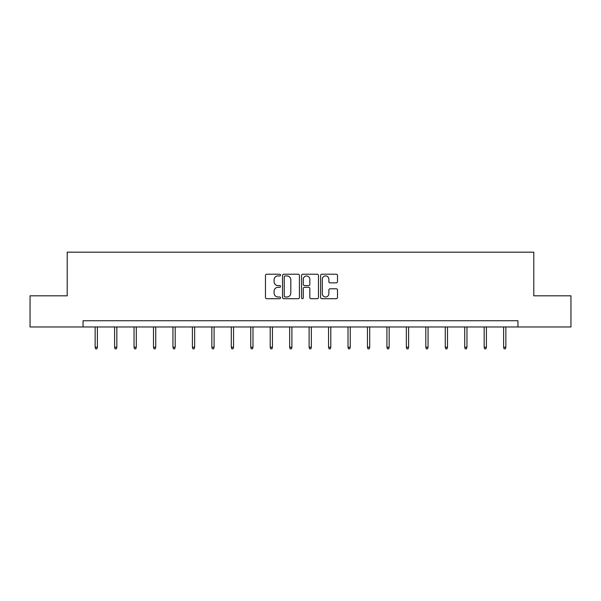 <?xml version="1.0" encoding="UTF-8"?>
<svg xmlns="http://www.w3.org/2000/svg" width="601" height="601" viewBox="0 0 601 601"><rect width="100%" height="100%" fill="white"/><g stroke="black" fill="none" stroke-linecap="round" stroke-linejoin="round"><path stroke-width="0.9" d="M280.547 275.078A0.856 0.856 0 0 0 279.69 274.221L266.686 274.221A1.225 1.225 0 0 0 265.469 275.446L265.469 297.472A1.225 1.225 0 0 0 266.686 298.697L279.69 298.697A0.856 0.856 0 0 0 280.547 297.841A0.856 0.856 0 0 0 279.69 296.984L278.008 296.984A3.914 3.914 0 0 1 274.094 293.07L274.094 291.23A3.914 3.914 0 0 1 278.008 287.316L279.69 287.316A0.856 0.856 0 0 0 280.547 286.459A0.856 0.856 0 0 0 279.69 285.603L278.008 285.603A3.914 3.914 0 0 1 274.094 281.689L274.094 279.848A3.914 3.914 0 0 1 278.008 275.934L279.69 275.934A0.856 0.856 0 0 0 280.547 275.078M336.267 282.853A1.225 1.225 0 0 0 337.492 281.629L337.492 275.446A1.225 1.225 0 0 0 336.267 274.221L321.828 274.221A1.225 1.225 0 0 0 320.603 275.446L320.603 297.472A1.225 1.225 0 0 0 321.828 298.697L336.267 298.697A1.225 1.225 0 0 0 337.492 297.472L337.492 290.013A1.225 1.225 0 0 0 336.267 288.788L330.084 288.788A1.225 1.225 0 0 0 328.867 290.013L328.867 293.709A3.275 3.275 0 0 1 325.592 296.984A3.275 3.275 0 0 1 322.316 293.709L322.316 279.21A3.275 3.275 0 0 1 325.592 275.934A3.275 3.275 0 0 1 328.867 279.21L328.867 281.629A1.225 1.225 0 0 0 330.084 282.853L336.267 282.853M83.043 326.982L30.05 326.982L30.05 295.812L67.207 295.812L67.207 252.172L533.793 252.172L533.793 295.812L570.95 295.812L570.95 326.982L517.957 326.982L517.957 320.746L83.043 320.746L83.043 326.982L517.957 326.982M299.426 275.446A1.225 1.225 0 0 0 298.209 274.221L283.762 274.221A1.225 1.225 0 0 0 282.538 275.446L282.538 297.472A1.225 1.225 0 0 0 283.762 298.697L298.209 298.697A1.225 1.225 0 0 0 299.426 297.472L299.426 275.446M302.791 274.221L317.238 274.221A1.225 1.225 0 0 1 318.462 275.446L318.462 297.472A1.225 1.225 0 0 1 317.238 298.697L311.055 298.697A1.225 1.225 0 0 1 309.831 297.472L309.831 288.54A1.225 1.225 0 0 0 308.606 287.316L304.512 287.316A1.225 1.225 0 0 0 303.287 288.54L303.287 297.841A0.856 0.856 0 0 1 302.431 298.697A0.856 0.856 0 0 1 301.574 297.841L301.574 275.446A1.225 1.225 0 0 1 302.791 274.221M285.107 275.934A0.856 0.856 0 0 0 284.25 276.791L284.25 296.128A0.856 0.856 0 0 0 285.107 296.984L286.887 296.984A3.914 3.914 0 0 0 290.801 293.07L290.801 279.848A3.914 3.914 0 0 0 286.887 275.934L285.107 275.934M309.831 279.27A3.275 3.275 0 0 0 306.555 275.994A3.275 3.275 0 0 0 303.287 279.27L303.287 284.378A1.225 1.225 0 0 0 304.512 285.603L308.606 285.603A1.225 1.225 0 0 0 309.831 284.378L309.831 279.27M97.385 347.205L96.881 348.828L95.634 348.828L95.138 347.205L97.385 347.205L97.385 326.982M95.138 347.205L95.138 326.982M116.834 347.205L116.331 348.828L115.091 348.828L114.588 347.205L116.834 347.205L116.834 326.982M114.588 347.205L114.588 326.982M136.284 347.205L135.788 348.828L134.541 348.828L134.038 347.205L136.284 347.205L136.284 326.982M134.038 347.205L134.038 326.982M155.734 347.205L155.238 348.828L153.991 348.828L153.495 347.205L155.734 347.205L155.734 326.982M153.495 347.205L153.495 326.982M175.191 347.205L174.688 348.828L173.441 348.828L172.945 347.205L175.191 347.205L175.191 326.982M172.945 347.205L172.945 326.982M194.641 347.205L194.138 348.828L192.891 348.828L192.395 347.205L194.641 347.205L194.641 326.982M192.395 347.205L192.395 326.982M214.091 347.205L213.595 348.828L212.348 348.828L211.845 347.205L214.091 347.205L214.091 326.982M211.845 347.205L211.845 326.982M233.541 347.205L233.045 348.828L231.798 348.828L231.295 347.205L233.541 347.205L233.541 326.982M231.295 347.205L231.295 326.982M252.991 347.205L252.495 348.828L251.248 348.828L250.752 347.205L252.991 347.205L252.991 326.982M250.752 347.205L250.752 326.982M272.448 347.205L271.945 348.828L270.698 348.828L270.202 347.205L272.448 347.205L272.448 326.982M270.202 347.205L270.202 326.982M291.898 347.205L291.395 348.828L290.148 348.828L289.652 347.205L291.898 347.205L291.898 326.982M289.652 347.205L289.652 326.982M311.348 347.205L310.852 348.828L309.605 348.828L309.102 347.205L311.348 347.205L311.348 326.982M309.102 347.205L309.102 326.982M330.798 347.205L330.302 348.828L329.055 348.828L328.552 347.205L330.798 347.205L330.798 326.982M328.552 347.205L328.552 326.982M350.248 347.205L349.752 348.828L348.505 348.828L348.009 347.205L350.248 347.205L350.248 326.982M348.009 347.205L348.009 326.982M369.705 347.205L369.202 348.828L367.955 348.828L367.459 347.205L369.705 347.205L369.705 326.982M367.459 347.205L367.459 326.982M389.155 347.205L388.652 348.828L387.405 348.828L386.909 347.205L389.155 347.205L389.155 326.982M386.909 347.205L386.909 326.982M408.605 347.205L408.109 348.828L406.862 348.828L406.359 347.205L408.605 347.205L408.605 326.982M406.359 347.205L406.359 326.982M428.055 347.205L427.559 348.828L426.312 348.828L425.808 347.205L428.055 347.205L428.055 326.982M425.808 347.205L425.808 326.982M447.505 347.205L447.009 348.828L445.762 348.828L445.266 347.205L447.505 347.205L447.505 326.982M445.266 347.205L445.266 326.982M466.962 347.205L466.459 348.828L465.212 348.828L464.716 347.205L466.962 347.205L466.962 326.982M464.716 347.205L464.716 326.982M486.412 347.205L485.908 348.828L484.669 348.828L484.166 347.205L486.412 347.205L486.412 326.982M484.166 347.205L484.166 326.982M505.862 347.205L505.366 348.828L504.119 348.828L503.615 347.205L505.862 347.205L505.862 326.982M503.615 347.205L503.615 326.982"/></g></svg>
